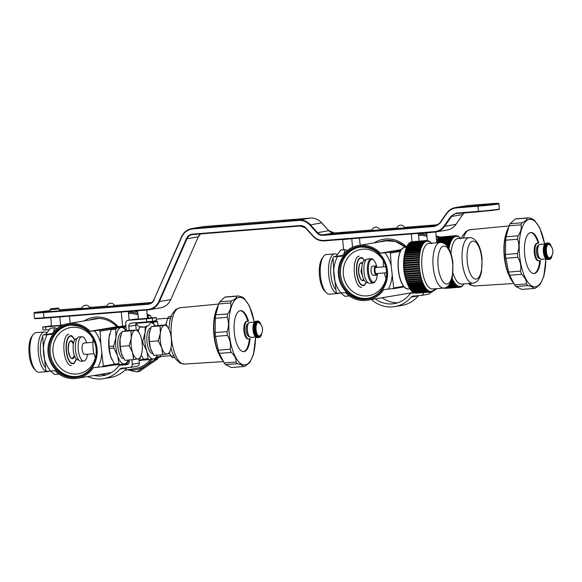 <?xml version="1.0" encoding="UTF-8"?>
<svg xmlns="http://www.w3.org/2000/svg" width="582" height="582" viewBox="0 0 582 582"><rect width="100%" height="100%" fill="white"/><g stroke="black" fill="none" stroke-linecap="round" stroke-linejoin="round"><path stroke-width="0.87" d="M359.501 247.19A25.892 23.869 -99.5 0 0 340.725 275.868A25.892 23.869 -99.5 0 0 366.762 298.399A25.892 23.869 -99.5 0 0 368.086 298.253M362.746 249.191A23.455 21.629 -99.5 0 0 361.022 249.402A23.455 21.629 -99.5 0 0 343.445 275.184A23.455 21.629 -99.5 0 0 367.075 295.882A23.455 21.629 -99.5 0 0 368.799 295.671A23.455 21.629 -99.5 0 0 386.375 269.881A23.455 21.629 -99.5 0 0 362.746 249.191M400.474 251.388L390.442 253.075L391.177 265.712A31.61 29.136 80.5 0 0 384.942 252.792L380.395 253.148A27.725 25.557 -99.5 0 0 360.36 245.277A27.725 25.557 -99.5 0 0 358.323 245.531A27.725 25.557 -99.5 0 0 342.063 256.204L337.524 256.567A31.61 29.136 80.5 0 0 333.755 270.288L333.02 257.651L333.624 256.837L337.524 256.567M426.992 236.328A27.725 25.557 -99.5 0 0 418.574 235.492A27.725 25.557 -99.5 0 0 418.545 235.492M334.657 280.022A31.61 29.136 80.5 0 0 340.899 292.95L337 293.226L336.25 292.52L333.755 270.288M391.177 265.712L393.679 287.945L403.675 286.264M340.899 292.95L345.439 292.586A27.725 25.557 -99.5 0 0 367.511 300.21A27.725 25.557 -99.5 0 0 383.771 289.538L388.318 289.174A31.61 29.136 80.5 0 0 392.086 275.453M404.068 286.911L388.318 289.174M384.942 252.792L400.78 250.507M380.395 253.148L401.318 249.634M333.624 256.837L342.696 255.316L333.624 256.837M390.442 253.075L389.642 252.377M393.017 288.759L393.679 287.945M326.262 292.608L324.741 291.065A18.049 6.969 -94.6 0 1 319.453 275.657A18.049 6.969 -94.6 0 1 322.137 258.386L323.396 256.618A19.875 7.675 85.4 0 0 320.435 275.635A19.875 7.675 85.4 0 0 326.262 292.608A19.875 7.675 85.4 0 0 329.608 294.179L337.88 293.517A19.875 7.675 -94.6 0 1 328.706 274.98A19.875 7.675 -94.6 0 1 334.723 253.883A19.875 7.675 -94.6 0 1 337.102 254.618M334.723 253.883L326.451 254.545A19.875 7.675 85.4 0 0 323.396 256.618M335.829 289.516A17.518 6.766 -94.6 0 1 330.86 274.726A17.518 6.766 -94.6 0 1 333.064 258.604M334.774 256.64A17.518 6.766 -94.6 0 1 336.163 256.138L336.221 256.138M361.633 287.421A15.692 6.06 -94.6 0 1 354.387 272.791A15.692 6.06 -94.6 0 1 359.138 256.145M344.071 253.599L344.85 249.78A23.229 8.97 -94.6 0 1 345.497 249.663A23.229 8.97 -94.6 0 1 345.555 249.663L347.039 250.711M344.85 249.78L340.674 250.115A23.229 8.97 -94.6 0 1 341.328 249.998A23.229 8.97 -94.6 0 1 341.379 249.991L345.446 249.671M345.068 296.303A23.229 8.97 -94.6 0 1 345.017 296.311A23.229 8.97 -94.6 0 1 344.959 296.318L349.135 295.983M340.674 250.115L336.069 256.429M333.741 270.099L333.901 274.588A20.566 7.944 -94.6 0 1 333.675 269.219M334.628 279.687A20.566 7.944 -94.6 0 1 333.901 274.588L334.563 279.011M340.71 292.964L344.959 296.318M339.262 293.066A19.875 7.675 -94.6 0 1 337.88 293.517M383.414 266.891A15.692 6.06 -94.6 0 1 383.465 260.962M386.07 278.232A15.692 6.06 -94.6 0 1 384.295 272.936M404.119 256.844A20.945 8.09 85.4 0 0 403.784 269.037A20.945 8.09 85.4 0 0 405.559 278.429M405.574 278.48A20.945 8.09 85.4 0 0 406.134 280.182M406.236 280.473A20.945 8.09 85.4 0 0 406.753 281.783M407 282.35A20.945 8.09 85.4 0 0 407.189 282.757M404.665 254.618A25.135 9.705 -94.6 0 1 404.861 253.541A20.945 8.09 85.4 0 0 404.57 254.625M404.461 255.112A20.945 8.09 85.4 0 0 404.155 256.626M361.378 270.23A1.52 0.589 85.4 0 0 361.226 272.572A1.52 0.589 85.4 0 0 361.611 273.162M376.627 266.367A11.422 4.416 85.4 0 0 373.87 260.3A11.422 4.416 85.4 0 0 368.486 271.525A11.422 4.416 85.4 0 0 375.514 280.982A11.422 4.416 85.4 0 0 377.282 274.566M375.514 280.982L374.99 281.724A12.186 4.707 -94.6 0 1 373.12 282.99A12.186 4.707 -94.6 0 1 367.489 271.627A12.186 4.707 -94.6 0 1 371.185 258.699A12.186 4.707 -94.6 0 1 373.237 259.659L373.87 260.3M377.318 273.489A3.579 1.382 -94.6 0 1 376.03 273.795A3.579 1.382 -94.6 0 1 374.983 270.739A3.579 1.382 -94.6 0 1 375.514 267.32A3.579 1.382 -94.6 0 1 376.83 267.414M375.95 267.487A3.121 1.208 85.4 0 0 375.681 267.429A3.121 1.208 85.4 0 0 375.361 267.582M371.105 271.081A4.569 1.768 85.4 0 0 373.215 275.344L376.438 275.09A4.569 1.768 -94.6 0 1 374.328 270.826A4.569 1.768 -94.6 0 1 375.71 265.981L372.487 266.236A4.569 1.768 85.4 0 0 371.105 271.081M371.185 258.699L367.678 258.975A12.186 4.707 85.4 0 0 363.99 271.91A12.186 4.707 85.4 0 0 369.614 283.274L373.12 282.99M375.841 273.562A3.121 1.208 85.4 0 0 376.176 273.656A3.121 1.208 85.4 0 0 376.438 273.562M361.837 267.531A5.333 2.059 85.4 0 0 361.495 268.92A5.333 2.059 85.4 0 0 362.491 275.752M367.926 282.641L367.177 282.707A11.422 4.416 -94.6 0 1 362.877 277.207A11.422 4.416 -94.6 0 1 362.033 265.712A11.422 4.416 -94.6 0 1 365.358 259.928L366.107 259.87M472.817 283.172C475.734 282.925 478.077 280.982 479.844 277.338L481.481 272.223L482.071 258.823C481.416 251.941 479.714 246.382 476.971 242.156C474.759 238.969 472.169 237.463 469.194 237.623A22.851 8.825 -94.6 0 0 462.275 261.864A22.851 8.825 -94.6 0 0 472.817 283.172L461.613 284.067A22.851 8.825 -94.6 0 1 452.992 272.965M452.127 278.189A25.135 9.705 85.4 0 0 452.221 278.407L451.654 279.302L452.498 279.047A25.135 9.705 85.4 0 0 452.927 279.949L452.396 280.859L453.225 280.531A25.135 9.705 85.4 0 0 453.676 281.353L453.167 282.27L453.982 281.877A25.135 9.705 85.4 0 0 454.455 282.597L453.982 283.521L454.782 283.056A25.135 9.705 85.4 0 0 455.262 283.689L454.818 284.613L455.597 284.081A25.135 9.705 85.4 0 0 456.099 284.605L455.684 285.522L456.441 284.925A25.135 9.705 85.4 0 0 456.95 285.347L456.564 286.242L457.292 285.595A25.135 9.705 85.4 0 0 457.808 285.908L457.445 286.781L458.15 286.075A25.135 9.705 85.4 0 0 458.667 286.279L458.332 287.13L459.016 286.373A25.135 9.705 85.4 0 0 459.525 286.46L459.22 287.275L459.867 286.482A25.135 9.705 85.4 0 0 460.217 286.468A25.135 9.705 85.4 0 0 460.377 286.453L460.093 287.232L460.711 286.395A25.135 9.705 85.4 0 0 461.206 286.257L460.944 286.984L461.541 286.126A25.135 9.705 85.4 0 0 462.021 285.871L461.773 286.548L462.334 285.66A25.135 9.705 85.4 0 0 462.799 285.296L463.105 285.013A25.135 9.705 85.4 0 0 463.541 284.54L463.832 284.191A25.135 9.705 85.4 0 0 464.072 283.87M460.093 287.232L445.376 288.381M459.22 287.275L444.452 288.236M458.332 287.13L443.579 288.075M436.609 241.006A25.135 9.705 -94.6 0 1 436.696 240.853L436.646 239.973L451.348 238.802L451.93 239.646A25.135 9.705 85.4 0 0 451.537 240.322L450.679 239.973L451.29 240.81A25.135 9.705 85.4 0 0 450.934 241.581L450.068 241.304L450.701 242.134A25.135 9.705 85.4 0 0 450.381 242.992L449.508 242.781L450.17 243.596A25.135 9.705 85.4 0 0 449.886 244.542L449.013 244.411L449.704 245.204A25.135 9.705 85.4 0 0 449.457 246.222L448.584 246.164L449.297 246.935A25.135 9.705 85.4 0 0 449.093 248.019L448.22 248.041M437.337 239.922A25.135 9.705 -94.6 0 1 437.38 239.857L437.358 238.984L452.069 237.812L452.614 238.642A25.135 9.705 85.4 0 0 452.199 239.217L451.348 238.802M438.115 238.918L438.122 238.169L452.825 236.998L453.349 237.82A25.135 9.705 85.4 0 0 452.905 238.293L452.069 237.812M438.893 238.103L438.923 237.536L453.625 236.365L454.113 237.172A25.135 9.705 85.4 0 0 453.647 237.536L452.825 236.998M439.716 237.471L439.752 237.1L454.455 235.928L454.913 236.707A25.135 9.705 85.4 0 0 454.433 236.961L453.625 236.365M440.581 237.034L455.306 235.688L455.735 236.438A25.135 9.705 85.4 0 0 455.24 236.576L454.455 235.928M462.152 285.951L462.566 285.922M461.213 286.591L461.773 286.548M460.231 287.042L460.944 286.984M458.892 286.511L459.525 286.46M457.889 286.337L458.667 286.279M445.274 287.755L457.445 286.781M456.855 285.98L457.808 285.908M446.838 287.021L456.564 286.242M455.786 285.442L456.95 285.347M448.002 286.133L455.684 285.522M448.918 285.18L456.099 284.605M449.006 285.071L454.818 284.613M449.69 284.132L455.262 283.689M449.871 283.849L453.982 283.521M450.403 282.925L454.455 282.597M450.628 282.474L453.167 282.27M451.035 281.564L453.676 281.353M451.276 280.946L452.396 280.859M451.588 280.058L452.927 279.949M447.864 247.044L449.297 246.935M447.565 246.244L448.584 246.164M446.605 245.451L449.704 245.204M445.819 244.666L449.013 244.411M445.012 244.011L450.17 243.596M443.746 243.247L449.508 242.781M442.56 242.781L450.701 242.134M436.733 242.359L450.068 241.304M436.696 241.974L451.29 240.81M436.616 241.094L450.679 239.973M436.696 240.853L451.93 239.646M437.38 239.857L452.614 238.642M452.236 237.907L453.349 237.82M453.203 237.245L454.113 237.172M454.171 236.765L454.913 236.707M455.131 236.481L455.735 236.438M455.335 235.71L456.179 235.637L456.579 236.35A25.135 9.705 85.4 0 0 456.23 236.365A25.135 9.705 85.4 0 0 456.07 236.379L455.306 235.688M456.39 235.841L457.066 235.79L457.437 236.459A25.135 9.705 85.4 0 0 456.921 236.372L456.179 235.637M457.423 236.176L458.296 236.75A25.135 9.705 85.4 0 0 457.779 236.554L457.066 235.79M458.449 236.699L459.154 237.238A25.135 9.705 85.4 0 0 458.645 236.925L457.954 236.132M459.445 237.42L460.013 237.907A25.135 9.705 85.4 0 0 459.504 237.485L458.834 236.67M460.849 238.751L460.442 238.314A25.135 9.705 85.4 0 0 460.347 238.227L459.715 237.398M450.948 253.599A22.851 8.825 -94.6 0 1 457.983 238.511L469.194 237.623M432.506 288.963A22.851 8.825 -94.6 0 1 422.015 268.207A22.851 8.825 -94.6 0 1 428.883 243.407L440.087 242.512A22.851 8.825 -94.6 0 0 433.219 267.313A22.851 8.825 -94.6 0 0 443.717 288.068L432.506 288.963M421.39 281.201L406.687 282.372L406.774 281.572A25.135 9.705 -94.6 0 1 406.432 280.473L406.207 279.709A25.135 9.705 -94.6 0 1 405.894 278.552L405.69 277.752A25.135 9.705 -94.6 0 1 405.414 276.545L405.247 275.723A25.135 9.705 -94.6 0 1 405.007 274.478L404.861 273.627A25.135 9.705 -94.6 0 1 404.665 272.347L404.541 271.481A25.135 9.705 -94.6 0 1 404.388 270.186L404.053 269.815L418.756 268.644L419.622 268.979A25.135 9.705 85.4 0 0 419.775 270.266L419.025 270.877L419.891 271.139A25.135 9.705 85.4 0 0 420.088 272.412L419.367 273.074L420.24 273.264A25.135 9.705 85.4 0 0 420.473 274.508L419.775 275.228L420.648 275.337A25.135 9.705 85.4 0 0 420.924 276.537L420.255 277.308L421.121 277.338A25.135 9.705 85.4 0 0 421.441 278.494L420.793 279.302L421.659 279.258A25.135 9.705 85.4 0 0 422.008 280.357L421.39 281.201L422.256 281.077A25.135 9.705 85.4 0 0 422.634 282.117L422.045 282.983L422.903 282.787A25.135 9.705 85.4 0 0 423.31 283.747L422.75 284.642L423.594 284.372A25.135 9.705 85.4 0 0 424.023 285.253L423.5 286.162L424.329 285.82A25.135 9.705 85.4 0 0 424.787 286.613L424.293 287.53L425.1 287.115A25.135 9.705 85.4 0 0 425.573 287.814L425.107 288.737L425.9 288.257A25.135 9.705 85.4 0 0 426.395 288.854L425.959 289.778L426.73 289.225A25.135 9.705 85.4 0 0 427.232 289.727L426.824 290.636L427.574 290.025A25.135 9.705 85.4 0 0 428.083 290.418L427.705 291.306L428.432 290.644A25.135 9.705 85.4 0 0 428.941 290.92L428.592 291.793L429.29 291.073A25.135 9.705 85.4 0 0 429.807 291.24L429.48 292.084L430.149 291.32A25.135 9.705 85.4 0 0 430.658 291.371L430.36 292.179L431 291.371A25.135 9.705 85.4 0 0 431.117 291.364A25.135 9.705 85.4 0 0 431.509 291.313L431.226 292.077L431.844 291.233A25.135 9.705 85.4 0 0 432.331 291.058L432.077 291.778L432.659 290.905A25.135 9.705 85.4 0 0 433.132 290.622L432.892 291.284L433.452 290.389A25.135 9.705 85.4 0 0 433.903 289.996L434.208 289.69A25.135 9.705 85.4 0 0 434.645 289.189L434.929 288.817A25.135 9.705 85.4 0 0 434.965 288.767M430.36 292.179L415.606 293.19M429.48 292.084L414.682 292.899M428.592 291.793L413.882 292.964L413.773 292.419L367.511 300.21M427.705 291.306L412.994 292.477L412.871 291.742M426.824 290.636L412.114 291.808L411.998 290.935A25.135 9.705 -94.6 0 1 411.947 290.891M425.959 289.778L411.248 290.949L411.161 290.069A25.135 9.705 -94.6 0 1 410.987 289.865M425.107 288.737L410.405 289.909L410.346 289.028A25.135 9.705 -94.6 0 1 410.092 288.665M424.293 287.53L409.583 288.701L409.553 287.821A25.135 9.705 -94.6 0 1 409.248 287.297M423.5 286.162L408.797 287.333L408.797 286.468A25.135 9.705 -94.6 0 1 408.455 285.784M422.75 284.642L408.047 285.813L408.077 284.962A25.135 9.705 -94.6 0 1 407.72 284.125M422.045 282.983L407.342 284.154L407.4 283.325A25.135 9.705 -94.6 0 1 407.044 282.343M404.053 269.815L404.301 269.313A25.135 9.705 -94.6 0 1 404.184 268.004L404.126 267.123A25.135 9.705 -94.6 0 1 404.061 265.821L404.032 264.941A25.135 9.705 -94.6 0 1 404.01 263.646L404.01 262.78A25.135 9.705 -94.6 0 1 404.032 261.5L404.061 260.649A25.135 9.705 -94.6 0 1 404.126 259.405L404.192 258.575A25.135 9.705 -94.6 0 1 404.301 257.368L404.388 256.567A25.135 9.705 -94.6 0 1 404.548 255.411L404.323 254.647L419.025 253.476L419.775 254.196A25.135 9.705 85.4 0 0 419.622 255.36L418.764 255.476L419.535 256.153A25.135 9.705 85.4 0 0 419.418 257.36L418.567 257.557L419.36 258.19A25.135 9.705 85.4 0 0 419.295 259.441L418.451 259.71L419.258 260.292A25.135 9.705 85.4 0 0 419.236 261.565L418.414 261.907L419.236 262.431A25.135 9.705 85.4 0 0 419.258 263.726L418.451 264.141L419.295 264.606A25.135 9.705 85.4 0 0 419.36 265.909L418.567 266.396L419.418 266.796A25.135 9.705 85.4 0 0 419.527 268.098L418.756 268.644M420.095 252.333L404.861 253.541L404.665 252.748L419.367 251.577L420.095 252.333A25.135 9.705 85.4 0 0 419.898 253.432L419.025 253.476M405.028 252.719A25.135 9.705 -94.6 0 1 405.247 251.78L405.072 250.958L419.775 249.787L420.473 250.573A25.135 9.705 85.4 0 0 420.24 251.606L419.367 251.577M405.472 250.922A25.135 9.705 -94.6 0 1 405.698 250.144L405.552 249.292L420.255 248.121L420.924 248.929A25.135 9.705 85.4 0 0 420.648 249.896L419.775 249.787M405.981 249.256A25.135 9.705 -94.6 0 1 406.207 248.638L406.091 247.765L420.793 246.593L421.441 247.423A25.135 9.705 85.4 0 0 421.128 248.303L420.255 248.121M406.578 247.728A25.135 9.705 -94.6 0 1 406.782 247.27L406.687 246.39L421.397 245.218L422.008 246.055A25.135 9.705 85.4 0 0 421.666 246.855L420.793 246.593M407.247 246.346A25.135 9.705 -94.6 0 1 407.407 246.062L407.342 245.182L422.052 244.004L422.634 244.847A25.135 9.705 85.4 0 0 422.256 245.553L421.397 245.218M407.997 245.124A25.135 9.705 -94.6 0 1 408.077 245.015L408.047 244.134L422.758 242.963L423.31 243.8A25.135 9.705 85.4 0 0 422.903 244.404L422.052 244.004M408.797 244.076L408.797 243.269L423.507 242.097L424.031 242.927A25.135 9.705 85.4 0 0 423.594 243.429L422.758 242.963M409.568 243.211L409.59 242.585L424.293 241.414L424.787 242.228A25.135 9.705 85.4 0 0 424.329 242.621L423.507 242.097M410.375 242.527L410.405 242.097L425.115 240.926L425.58 241.712A25.135 9.705 85.4 0 0 425.1 241.996L424.293 241.414M411.227 242.032L425.959 240.628L426.395 241.385A25.135 9.705 85.4 0 0 425.908 241.559L425.115 240.926M412.114 241.726L426.824 240.526L427.232 241.246A25.135 9.705 85.4 0 0 427.123 241.254A25.135 9.705 85.4 0 0 426.73 241.304L425.959 240.628M433.299 290.636L433.685 290.6M432.375 291.327L432.892 291.284M431.408 291.829L432.077 291.778M430.389 292.142L431.226 292.077M430.062 291.422L430.658 291.371M429.072 291.298L429.807 291.24M428.046 290.993L428.941 290.92M426.984 290.505L428.083 290.418M411.998 290.935L427.232 289.727M411.161 290.069L426.395 288.854M410.346 289.028L425.573 287.814M409.553 287.821L424.787 286.613M408.797 286.468L424.023 285.253M408.077 284.962L423.31 283.747M407.4 283.325L422.634 282.117M406.774 281.572L422.008 280.357M406.432 280.473L421.659 279.258M406.091 280.473L420.793 279.302M406.207 279.709L421.441 278.494M405.894 278.552L421.121 277.338M405.545 278.48L420.255 277.308M405.69 277.752L420.924 276.537M405.414 276.545L420.648 275.337M405.072 276.399L419.775 275.228M405.247 275.723L420.473 274.508M405.007 274.478L420.24 273.264M404.657 274.246L419.367 273.074M404.861 273.627L420.088 272.412M404.665 272.347L419.891 271.139M404.323 272.049L419.025 270.877M404.541 271.481L419.775 270.266M404.388 270.186L419.622 268.979M404.301 269.313L419.527 268.098M404.184 268.004L419.418 266.796M403.864 267.567L418.567 266.396M404.126 267.123L419.36 265.909M404.061 265.821L419.295 264.606M403.748 265.312L418.451 264.141M404.032 264.941L419.258 263.726M404.01 263.646L419.236 262.431M403.704 263.079L418.414 261.907M404.01 262.78L419.236 261.565M404.032 261.5L419.258 260.292M403.748 260.882L418.451 259.71M404.061 260.649L419.295 259.441M404.126 259.405L419.36 258.19M403.864 258.728L418.567 257.557M404.192 258.575L419.418 257.36M404.301 257.368L419.535 256.153M404.053 256.647L418.764 255.476M404.388 256.567L419.622 255.36M404.548 255.411L419.775 254.196M405.247 251.78L420.473 250.573M405.698 250.144L420.924 248.929M406.207 248.638L421.441 247.423M406.782 247.27L422.008 246.055M407.407 246.062L422.634 244.847M408.077 245.015L423.31 243.8M422.852 243.021L424.031 242.927M423.827 242.301L424.787 242.228M424.795 241.777L425.58 241.712M425.755 241.435L426.395 241.385M426.984 240.679L427.712 240.621L428.09 241.297A25.135 9.705 85.4 0 0 427.574 241.246L426.824 240.526M428.032 240.955L428.949 241.545A25.135 9.705 85.4 0 0 428.432 241.377L427.712 240.621M429.058 241.428L429.807 241.974A25.135 9.705 85.4 0 0 429.298 241.697L428.592 240.912M430.062 242.09L430.665 242.592A25.135 9.705 85.4 0 0 430.156 242.199L429.48 241.392M431.335 243.211A25.135 9.705 85.4 0 0 431.007 242.89L430.36 242.068M431.058 242.941L431.509 243.392M431.844 243.763L431.233 242.927M69.149 325.302A25.892 23.869 -99.5 0 0 50.372 353.98A25.892 23.869 -99.5 0 0 76.409 376.503A25.892 23.869 -99.5 0 0 77.733 376.358M72.394 327.295A23.455 21.629 -99.5 0 0 70.669 327.506A23.455 21.629 -99.5 0 0 53.093 353.296A23.455 21.629 -99.5 0 0 76.722 373.986A23.455 21.629 -99.5 0 0 78.446 373.775A23.455 21.629 -99.5 0 0 96.023 347.985A23.455 21.629 -99.5 0 0 72.394 327.295M111.366 329.288L100.089 331.18L100.824 343.817A31.61 29.136 80.5 0 0 94.59 330.896L90.043 331.253A27.725 25.557 -99.5 0 0 70.007 323.381A27.725 25.557 -99.5 0 0 67.97 323.636A27.725 25.557 -99.5 0 0 51.711 334.308L47.171 334.672A31.61 29.136 80.5 0 0 43.403 348.392L42.668 335.756L43.272 334.948L47.171 334.672M44.305 358.126A31.61 29.136 80.5 0 0 50.547 371.054L46.647 371.331L45.905 370.625L43.403 348.392M100.824 343.817L103.327 366.049L114.472 364.179M137.985 314.855A27.725 25.557 -99.5 0 0 128.506 313.574M124.744 370.312L135.373 368.53A27.725 25.557 -99.5 0 0 150.462 359.458M50.547 371.054L55.086 370.69A27.725 25.557 -99.5 0 0 77.166 378.315A27.725 25.557 -99.5 0 0 93.418 367.642L97.965 367.278A31.61 29.136 80.5 0 0 101.734 353.558M102.788 366.849L114.996 364.798L97.965 367.278M156.696 357.079L160.676 356.41L160.61 354.889M157.998 325.52L157.446 321.54L152.848 322.312M94.59 330.896L125.952 326M150.869 321.817L156.704 320.835L154.019 321.024M90.043 331.253L117.499 326.64M43.272 334.948L52.344 333.421L43.272 334.948M100.089 331.18L99.289 330.481M102.665 366.871L103.327 366.049M156.704 320.835L157.446 321.54M160.676 356.41L160.079 357.217L156.354 357.843L160.079 357.217M35.909 370.712L34.389 369.17A18.049 6.969 -94.6 0 1 29.1 353.761A18.049 6.969 -94.6 0 1 31.784 336.491L33.043 334.73A19.875 7.675 85.4 0 0 30.082 353.74A19.875 7.675 85.4 0 0 35.909 370.712A19.875 7.675 85.4 0 0 39.256 372.284L47.528 371.622A19.875 7.675 -94.6 0 1 38.354 353.085A19.875 7.675 -94.6 0 1 44.37 331.995A19.875 7.675 -94.6 0 1 46.749 332.722M44.37 331.995L36.099 332.649A19.875 7.675 85.4 0 0 33.043 334.73M45.476 367.62A17.518 6.766 -94.6 0 1 40.507 352.83A17.518 6.766 -94.6 0 1 42.712 336.709M44.421 334.752A17.518 6.766 -94.6 0 1 45.811 334.243L45.869 334.243M71.28 365.532A15.692 6.06 -94.6 0 1 64.035 350.895A15.692 6.06 -94.6 0 1 68.785 334.25M53.719 331.704L54.497 327.884A23.229 8.97 -94.6 0 1 55.145 327.768A23.229 8.97 -94.6 0 1 55.203 327.768L56.687 328.815M54.497 327.884L50.321 328.219A23.229 8.97 -94.6 0 1 50.976 328.103A23.229 8.97 -94.6 0 1 51.027 328.103L55.094 327.775M54.715 374.408A23.229 8.97 -94.6 0 1 54.664 374.415A23.229 8.97 -94.6 0 1 54.606 374.422L58.782 374.088M50.321 328.219L45.716 334.534M43.388 348.203L43.548 352.692A20.566 7.944 -94.6 0 1 43.323 347.323M44.276 357.792A20.566 7.944 -94.6 0 1 43.548 352.692L44.21 357.115M50.358 371.069L54.606 374.422M48.91 371.171A19.875 7.675 -94.6 0 1 47.528 371.622M92.967 342.332A15.692 6.06 -94.6 0 1 93.113 339.073M152.84 353.703A12.95 4.998 -94.6 0 1 146.991 341.619A12.95 4.998 -94.6 0 1 150.745 327.906M138.349 331.303A18.282 7.064 -94.6 0 1 138.836 329.208A18.282 7.064 -94.6 0 1 138.894 328.997M138.356 331.318L139.585 326.735M142.175 343.249L142.968 343.184L146.737 350.902L148.075 358.818A20.566 7.944 -94.6 0 0 148.817 359.683L144.241 360.047A20.566 7.944 -94.6 0 1 143.499 359.181L141.237 355.173M150.753 322.239L152.637 322.093A20.566 7.944 -94.6 0 1 153.379 322.959L155.096 325.898M142.968 343.184A20.566 7.944 -94.6 0 1 142.786 341.234L141.928 341.299M148.075 358.818L143.499 359.181M157.38 355.151L156.573 357.392A20.566 7.944 -94.6 0 1 156.012 358.476L153.626 358.985A18.282 7.064 -94.6 0 1 146.737 350.902A18.282 7.064 -94.6 0 1 145.049 332.715A18.282 7.064 -94.6 0 1 146.548 326.582M157.271 355.158A18.282 7.064 -94.6 0 1 153.626 358.985L148.817 359.683M150.622 322.559A18.282 7.064 -94.6 0 1 155.023 325.905M152.637 322.093L150.251 322.595M145.18 326.997L145.049 332.715L142.786 341.234M171.326 338.76A14.47 5.587 85.4 0 0 169.915 331.682A14.47 5.587 85.4 0 0 169.042 329.434A14.47 5.587 85.4 0 0 164.459 325.287L160.079 325.92L160.334 333.29L158.217 340.856L161.672 347.694L162.749 354.722L169.136 353.645L170.628 349.295A14.47 5.587 85.4 0 0 171.254 346.086A14.47 5.587 85.4 0 0 171.326 338.76M162.749 354.722L153.924 355.427L150.469 348.589L149.392 341.561L149.13 334.184A14.47 5.587 85.4 0 0 149.057 341.51A14.47 5.587 85.4 0 0 150.469 348.589A14.47 5.587 85.4 0 0 151.342 350.83A14.47 5.587 85.4 0 0 151.393 350.939M149.807 330.802A14.47 5.587 85.4 0 0 149.756 330.969A14.47 5.587 85.4 0 0 149.13 334.184L151.247 326.618L157.635 325.549L166.459 324.843L164.459 325.287A14.47 5.587 85.4 0 0 160.334 333.29A14.47 5.587 85.4 0 0 161.672 347.694A14.47 5.587 85.4 0 0 167.129 354.089A14.47 5.587 85.4 0 0 170.628 349.295M149.392 341.561L158.217 340.856M151.247 326.618L160.079 325.92M169.006 329.347L166.459 324.843M95.397 357.675A13.706 5.296 -94.6 0 1 93.084 348.516A13.706 5.296 -94.6 0 1 93.462 339.721M123.733 358.599A12.95 4.998 -94.6 0 1 117.884 346.516A12.95 4.998 -94.6 0 1 121.638 332.795M111.78 359.32A18.282 7.064 -94.6 0 1 111.722 359.189A18.282 7.064 -94.6 0 1 110.624 356.351L109.285 348.443L113.861 348.072L117.629 355.798L118.968 363.714A20.566 7.944 -94.6 0 0 119.71 364.579L115.134 364.943A20.566 7.944 -94.6 0 1 114.392 364.077L110.624 356.351A18.282 7.064 -94.6 0 1 108.849 347.418A18.282 7.064 -94.6 0 1 108.936 338.164A18.282 7.064 -94.6 0 1 109.729 334.104A18.282 7.064 -94.6 0 1 109.787 333.893M109.285 348.443A20.566 7.944 -94.6 0 1 109.183 347.469A20.566 7.944 -94.6 0 1 109.103 346.486L108.936 338.164L111.198 329.645A20.566 7.944 -94.6 0 1 111.759 328.561L123.537 326.982A20.566 7.944 -94.6 0 1 124.272 327.848L125.988 330.787M111.198 329.645L115.774 329.281A20.566 7.944 -94.6 0 1 116.335 328.19L111.759 328.561M113.861 348.072A20.566 7.944 -94.6 0 1 113.679 346.123L109.103 346.486M118.968 363.714L114.392 364.077M128.273 360.04L127.465 362.28A20.566 7.944 -94.6 0 1 126.912 363.364L124.519 363.874A18.282 7.064 -94.6 0 1 117.629 355.798A18.282 7.064 -94.6 0 1 115.942 337.604A18.282 7.064 -94.6 0 1 121.151 327.491A18.282 7.064 -94.6 0 1 125.916 330.794M128.164 360.047A18.282 7.064 -94.6 0 1 124.519 363.874L119.71 364.579M123.537 326.982L116.335 328.19M115.774 329.281L115.942 337.604L113.679 346.123M93.978 353.711L84.761 354.445A5.711 2.204 -94.6 0 1 83.67 353.856A5.711 2.204 -94.6 0 1 82.062 347.541A5.711 2.204 -94.6 0 1 83.852 343.06L93.069 342.325M87.504 354.227A12.186 4.707 -94.6 0 1 83.873 361.015A12.186 4.707 -94.6 0 1 81.553 359.756A12.186 4.707 -94.6 0 1 78.119 346.283A12.186 4.707 -94.6 0 1 81.938 336.716A12.186 4.707 -94.6 0 1 84.259 337.967A12.186 4.707 -94.6 0 1 86.594 342.842M83.873 361.015L81.073 361.233A12.186 4.707 -94.6 0 1 78.752 359.982A12.186 4.707 -94.6 0 1 75.318 346.501A12.186 4.707 -94.6 0 1 79.137 336.942L81.938 336.716M142.219 343.649A14.47 5.587 85.4 0 0 140.808 336.571A14.47 5.587 85.4 0 0 139.942 334.33A14.47 5.587 85.4 0 0 135.351 330.176L130.972 330.809L131.234 338.186L129.117 345.744L132.565 352.583L133.642 359.611L140.029 358.541L141.521 354.191A14.47 5.587 85.4 0 0 142.146 350.975A14.47 5.587 85.4 0 0 142.219 343.649M133.642 359.611L124.817 360.316L121.362 353.478L120.285 346.45L120.023 339.073A14.47 5.587 85.4 0 0 119.95 346.399A14.47 5.587 85.4 0 0 121.362 353.478A14.47 5.587 85.4 0 0 122.235 355.726A14.47 5.587 85.4 0 0 122.285 355.835M120.7 335.698A14.47 5.587 85.4 0 0 120.649 335.865A14.47 5.587 85.4 0 0 120.023 339.073L122.14 331.514L128.527 330.438L135.351 330.176A14.47 5.587 85.4 0 0 131.234 338.186A14.47 5.587 85.4 0 0 132.565 352.583A14.47 5.587 85.4 0 0 138.021 358.985A14.47 5.587 85.4 0 0 141.521 354.191M120.285 346.45L129.117 345.744M122.14 331.514L130.972 330.809M139.898 334.235L137.359 329.739M78.679 359.894L78.148 359.938A10.665 4.118 -94.6 0 1 77.588 359.887A10.665 4.118 -94.6 0 1 73.15 348.916A10.665 4.118 -94.6 0 1 76.46 338.68L76.984 338.637M129.175 330.387L128.804 326.357A3.048 2.808 80.5 0 1 131.321 323.105L146.729 321.875L146.446 318.841L152.397 318.216L152.68 321.249L156.172 320.66L156.238 317.539L147.464 318.143M152.397 318.216L155.889 317.627M147.479 318.289L138.37 319.067M138.356 318.871L128.244 320.296A3.048 2.808 -99.5 0 0 125.719 323.548L126.389 330.729M146.446 318.841L128.244 320.296M129.102 359.974L129.24 361.458A3.048 2.808 80.5 0 1 126.716 364.71L120.409 365.212A3.048 2.808 -99.5 0 0 118.51 366.26A28.212 26.008 80.5 0 1 103.021 375.666A28.212 26.008 80.5 0 1 94.044 375.477M128.353 363.961L120.409 365.212M106.47 374.815A28.212 26.008 80.5 0 1 101.028 374.299M60.644 325.2L62.965 325.062M62.47 325.265L51.536 325.985M63.547 324.829L60.63 325.062M51.522 325.789L42.799 327.004L45.607 326.873L45.891 329.907L49.041 329.659M61.757 325.593L45.607 326.873M45.891 329.907L43.083 330.038L42.799 327.004M87.729 376.539A31.261 28.816 -99.5 0 0 103.523 378.671A31.261 28.816 -99.5 0 0 119.994 369.112A3.048 2.808 80.5 0 1 121.82 368.151L129.801 367.511A3.048 2.808 -99.5 0 0 132.318 364.259L131.903 359.749M103.523 378.671L110.515 377.492A31.261 28.816 -99.5 0 0 126.978 367.933L119.994 369.112M132.318 364.259L139.302 363.088L138.909 358.825M136.217 329.827L135.788 325.185L128.804 326.357M156.238 317.539L156.172 320.66M152.68 321.249L146.729 321.875M120.183 365.241L127.167 364.07A3.048 2.808 80.5 0 1 127.393 364.041M128.018 320.326L135.002 319.147A3.048 2.808 80.5 0 1 135.228 319.118M135.977 323.759A3.048 2.808 -99.5 0 0 135.788 325.185L136.945 324.989M139.302 363.088A3.048 2.808 80.5 0 1 137.01 366.311L130.026 367.489M129.109 320.136L128.309 311.465M84.084 320.929A29.704 27.383 80.5 0 1 118.095 326.597L122.584 326.24L121.267 312.025M122.584 326.24L125.916 325.68M69.447 316.157L70.102 323.279M118.095 326.597L116.866 326.64A28.183 25.979 -99.5 0 0 94.284 318.747A28.183 25.979 -99.5 0 0 89.766 319.969M446.78 245.64L447.493 245.495L446.641 245.488M414.69 292.928L411.663 293.168A3.048 2.808 -99.5 0 0 409.764 294.208A28.212 26.008 80.5 0 1 394.276 303.615A28.212 26.008 80.5 0 1 375.281 298.901M397.724 302.771A28.212 26.008 80.5 0 1 382.265 297.729M336.854 254.458L337.247 254.392M371.112 299.606A3.048 2.808 80.5 0 1 372.182 300.174A31.261 28.816 -99.5 0 0 394.778 306.619A31.261 28.816 -99.5 0 0 411.248 297.06A3.048 2.808 80.5 0 1 413.075 296.1L421.055 295.467A3.048 2.808 -99.5 0 0 423.58 292.717M394.778 306.619L401.769 305.448A31.261 28.816 -99.5 0 0 418.232 295.889L411.248 297.06M430.476 292.135A3.048 2.808 80.5 0 1 428.265 294.266L421.281 295.438M419.069 241.144L418.349 233.382M412.034 241.734L411.307 233.942M359.487 238.074L360.149 245.218M143.696 303.36L137.745 304L143.696 303.36M142.634 326.975L140.626 326.633L143.907 327.179L147.486 325.956L144.765 327.011M142.655 327.266L142.474 327.273C140.277 326.422 140.699 328.917 135.708 323.308L146.766 322.493L150.876 321.904L150.833 321.49M50.86 308.802L58.287 308.074L50.86 308.802M58.287 308.074L59.117 308.766L55.232 309.268L50.205 309.631L50.707 308.773M351.637 238.7L342.645 239.624L343.591 249.816M435.642 231.978L426.679 232.931L427.392 240.642M148.097 309.886L44.021 318.179L36.084 318.31M34.462 318.179L33.982 313.029L34.338 312.505L50.11 310.613L34.796 312.381L43.461 312.112L44.014 318.179C34.447 318.841 34.294 318.834 34.462 318.179A15.234 0.473 -5.3 0 0 43.803 317.75L147.893 309.464C152.928 308.875 156.594 306.176 158.901 301.352L186.429 238.569C187.688 235.936 189.688 234.459 192.438 234.139L299.992 225.569C302.313 225.438 304.321 226.267 306.008 228.057L313.08 235.892C316.172 239.166 319.838 240.686 324.094 240.446L434.514 231.651C438.486 231.258 441.687 229.388 444.124 226.042L451.021 216.191L456.266 213.121L478.382 211.361A15.234 0.473 -5.3 0 0 498.207 209.265A15.234 0.473 -5.3 0 0 499.371 208.974L498.89 203.824A15.234 0.473 174.7 0 1 497.734 204.115A15.234 0.473 174.7 0 1 477.902 206.203L478.033 205.722L497.283 203.336L467.833 205.533L489.331 203.824M89.373 307.958L81.8 308.547M114.734 305.848L106.724 306.59M211.943 226.638L225.765 225.234L211.943 226.638M281.972 221.058L295.794 219.654L281.972 221.058M403.646 227.948L396.793 228.442M427.108 226.078L434.398 225.445L427.108 226.078M340.266 232.996L347.563 232.363L340.266 232.996M378.431 229.955L371.869 230.414M474.206 205.744L488.029 204.34L474.206 205.744M456.266 213.121L456.477 213.55L478.586 211.79L477.902 206.203L456.412 207.92C452.447 208.312 449.239 210.182 446.801 213.529L439.905 223.379L434.659 226.449L322.959 235.346C320.631 235.477 318.623 234.648 316.935 232.858L309.864 225.023C306.779 221.749 303.106 220.229 298.85 220.469L192.758 228.915C187.724 229.504 184.058 232.211 181.751 237.027L153.983 299.599C152.913 301.876 151.218 303.237 148.905 303.688A7.617 7.02 80.5 0 1 148.345 303.76L149.45 303.571M418.436 234.284A28.94 26.677 80.5 0 1 426.453 234.939L419.986 233.251M439.745 237.129L437.577 237.492A31.224 28.787 80.5 0 1 437.948 237.769L438.915 237.609M437.577 237.492L436.253 237.209M426.875 235.048L426.453 234.939A28.94 26.677 80.5 0 1 426.875 235.048M438.144 238.162L437.948 237.769M436.136 235.972L440.057 237.07A31.224 28.787 80.5 0 1 440.065 237.078M423.965 232.938L426.737 233.578M437.024 288.599L429.974 293.204M513.542 282.881A31.413 12.135 -94.6 0 1 509.541 276.566A31.413 12.135 -94.6 0 1 506.107 233.447A31.413 12.135 -94.6 0 1 508.726 227.089M506.107 233.447L505.62 235.193A28.94 11.182 85.4 0 0 508.784 274.915L509.541 276.566M460.406 238.278L461.548 238.074M535.105 288.221A35.415 13.677 -94.6 0 1 533.92 288.454L522.018 289.4A35.415 13.677 -94.6 0 1 521.741 289.414L533.643 288.468C533.534 287.37 531.621 286.417 527.903 285.609L515.994 286.562A35.415 13.677 -94.6 0 1 514.553 284.867L526.463 283.921C526.63 280.568 525 277.359 521.559 274.304L509.65 275.25A35.415 13.677 -94.6 0 1 508.617 272.078L520.519 271.125C521.414 266.374 520.497 261.776 517.776 257.324L505.867 258.277A35.415 13.677 -94.6 0 1 505.518 254.465L517.42 253.519C519.275 248.601 519.326 243.843 517.565 239.231L505.656 240.177A35.415 13.677 -94.6 0 1 506.085 236.758L517.987 235.812C520.795 232.014 521.792 228.362 520.985 224.863L509.075 225.809A35.415 13.677 -94.6 0 1 510.167 223.699L522.069 222.746C525.561 221.044 527.248 219.487 527.117 218.075L515.208 219.028A35.415 13.677 -94.6 0 1 516.394 218.796L528.296 217.85A35.415 13.677 -94.6 0 1 528.58 217.828L528.296 217.85A35.415 13.677 -94.6 0 0 527.117 218.075M544.737 271.619L543.806 276.37L540.242 284.307L535.469 288.141L533.92 288.454A35.415 13.677 -94.6 0 1 533.643 288.468M543.806 276.37L543.639 276.937M545.945 258.626L545.603 264.897M538.539 245.509A6.475 2.503 85.4 0 0 538.401 245.509A6.475 2.503 85.4 0 0 536.444 252.377A6.475 2.503 85.4 0 0 539.427 258.415A6.475 2.503 85.4 0 0 539.565 258.393M539.725 260.678A20.566 7.944 -94.6 0 1 533.796 273.547M530.529 232.589A20.566 7.944 -94.6 0 1 538.11 243.181L536.822 243.4A8.759 3.383 85.4 0 0 534.269 252.53A8.759 3.383 85.4 0 0 538.328 260.845A8.759 3.383 85.4 0 0 538.437 260.831M538.11 243.181L538.816 243.123A20.566 7.944 -94.6 0 0 530.879 232.538A20.566 7.944 -94.6 0 0 524.593 253.672A20.566 7.944 -94.6 0 0 534.145 273.54A20.566 7.944 -94.6 0 0 540.431 260.561L539.143 260.78A8.759 3.383 -94.6 0 1 539.027 260.794A8.759 3.383 -94.6 0 1 534.974 252.479A8.759 3.383 -94.6 0 1 537.521 243.341L538.816 243.123M542.97 236.976L544.657 244.018M534.407 220.2L539.776 227.795L544.679 244.018M528.58 217.828C532.304 218.643 534.218 219.596 534.32 220.687M515.994 286.562L521.741 289.414M509.65 275.25L514.553 284.867M505.867 258.277L508.617 272.078M505.656 240.177L505.518 254.465M509.075 225.809L506.085 236.758M515.208 219.028L510.167 223.699M545.705 258.379A7.464 2.881 -94.6 0 1 545.552 258.233A7.464 2.881 -94.6 0 1 543.421 247.947A7.464 2.881 -94.6 0 1 544.476 244.716L544.679 244.433M545.552 258.233L546.185 258.874A8.228 3.179 -94.6 0 0 546.294 258.983L548.397 258.815A8.228 3.179 -94.6 0 1 548.266 258.684L546.163 258.852L545.458 258.11L547.822 258.146A8.228 3.179 -94.6 0 1 547.698 257.964L545.603 258.132L544.948 257.353L547.291 257.237A8.228 3.179 -94.6 0 1 547.182 257.004L545.079 257.171L544.483 256.386L546.818 256.124A8.228 3.179 -94.6 0 1 546.724 255.847L544.621 256.015L544.09 255.251L546.425 254.836A8.228 3.179 -94.6 0 1 546.345 254.53L544.243 254.698L543.77 253.992L546.112 253.432A8.228 3.179 -94.6 0 1 546.054 253.097L543.959 253.265L543.537 252.632L543.799 252.108L545.901 251.941A8.228 3.179 -94.6 0 1 545.872 251.599L543.77 251.766L543.399 251.235L543.697 250.595L545.8 250.427A8.228 3.179 -94.6 0 1 545.792 250.085L543.69 250.253L543.37 249.845L543.704 249.103L545.8 248.936A8.228 3.179 -94.6 0 1 545.821 248.609L543.719 248.776L543.814 247.692A8.228 3.179 -94.6 0 1 543.835 247.539A8.228 3.179 -94.6 0 1 543.857 247.386L544.039 246.404A8.228 3.179 -94.6 0 1 544.105 246.135L544.359 245.284A8.228 3.179 -94.6 0 1 544.439 245.058L544.759 244.367A8.228 3.179 -94.6 0 1 544.861 244.193L545.239 243.683A8.228 3.179 -94.6 0 1 545.356 243.567L547.458 243.4L547.764 243.814L547.88 243.101A8.228 3.179 -94.6 0 1 548.004 243.043L545.909 243.211A8.228 3.179 -94.6 0 0 545.778 243.269L547.88 243.101M544.759 244.367L546.862 244.2A8.228 3.179 -94.6 0 1 546.964 244.025L544.628 244.513M545.108 244.025L545.778 243.269M546.287 243.181L548.455 242.956A8.228 3.179 -94.6 0 1 548.586 242.963L548.833 243.611L549.052 243.087A8.228 3.179 -94.6 0 1 549.182 243.16L549.386 243.887L549.641 243.502A8.228 3.179 -94.6 0 1 549.772 243.625L549.925 244.418L550.216 244.171A8.228 3.179 -94.6 0 1 550.339 244.353L550.747 245.073A8.228 3.179 -94.6 0 1 550.863 245.313L550.892 246.055M550.325 257.579A6.817 2.634 -94.6 0 1 548.208 257.186A6.817 2.634 -94.6 0 1 546.396 248.66A6.817 2.634 -94.6 0 1 549.292 244.615A8.381 8.381 0 0 1 550.325 257.579M543.814 247.692L545.916 247.525A8.228 3.179 -94.6 0 1 545.938 247.372A8.228 3.179 -94.6 0 1 545.96 247.219L543.857 247.386M548.651 243.123L549.052 243.087M545.239 243.683L547.342 243.516A8.228 3.179 -94.6 0 1 547.458 243.4M544.359 245.284L546.454 245.117A8.228 3.179 -94.6 0 1 546.542 244.891L544.439 245.058M544.039 246.404L546.142 246.237A8.228 3.179 -94.6 0 1 546.2 245.968L544.105 246.135M541.209 259.266C538.466 258.161 537.273 254.567 537.63 248.492C538.001 245.953 538.801 244.585 540.023 244.389A7.464 2.881 85.4 0 0 537.819 248.39A7.464 2.881 85.4 0 0 541.209 259.266L546.178 258.874A8.228 3.179 -94.6 0 1 546.163 258.852M546.753 259.325A8.228 3.179 -94.6 0 0 546.891 259.39L548.993 259.223A8.228 3.179 -94.6 0 1 548.855 259.157L546.753 259.325L545.996 258.641M547.349 259.521A8.228 3.179 -94.6 0 0 547.487 259.528L549.59 259.361A8.228 3.179 -94.6 0 1 549.452 259.354L547.153 259.376M551.838 255.629L551.903 256.08A8.228 3.179 -94.6 0 1 551.838 256.349L551.583 257.2A8.228 3.179 -94.6 0 1 551.496 257.426L551.176 258.117A8.228 3.179 -94.6 0 1 551.074 258.292L550.754 258.015L550.696 258.794A8.228 3.179 -94.6 0 1 550.579 258.917L550.274 258.495L550.165 259.216A8.228 3.179 -94.6 0 1 550.034 259.274L549.597 259.31M550.579 258.917L550.201 258.946M550.972 246.15L551.219 246.193A8.228 3.179 -94.6 0 1 551.314 246.47L551.314 246.586M548.004 243.043L548.288 243.582L548.455 242.956M546.964 244.025L547.291 244.302L547.342 243.516M546.542 244.891L546.862 244.2M546.2 245.968L546.454 245.117M545.96 247.219L546.142 246.237M545.821 248.609L545.916 247.525M545.792 250.085L545.8 248.936M545.872 251.599L545.8 250.427M546.054 253.097L545.901 251.941M546.345 254.53L546.112 253.432M546.724 255.847L546.425 254.836M547.182 257.004L546.818 256.124M547.698 257.964L547.291 257.237M548.266 258.684L548.113 257.899L547.822 258.146M548.855 259.157L548.659 258.423L548.397 258.815M549.452 259.354L549.212 258.706L548.993 259.223M550.034 259.274L549.757 258.735L549.59 259.361M544.483 256.386L547.145 256.175M544.09 255.251L546.745 255.04M543.77 253.992L546.433 253.774M543.537 252.632L546.2 252.421M543.399 251.235L546.062 251.024M543.37 249.845L546.025 249.634M543.435 248.499L546.098 248.288M543.603 247.255L546.265 247.044M128.389 312.367A28.94 26.677 80.5 0 1 136.101 313.051L129.633 311.363M147.122 314.44L149.705 315.182L147.231 315.597A31.224 28.787 80.5 0 1 147.595 315.88L150.083 315.459L151.727 317.808M137.854 313.48L136.101 313.051A28.94 26.677 80.5 0 1 137.861 313.553M148.694 318.048L147.595 315.88M158.1 357.552L157.824 358.585L155.336 359.007A31.224 28.787 80.5 0 1 155.088 359.4L157.569 358.985L139.505 371.381A31.224 28.787 80.5 0 1 139.062 371.462L136.581 371.876A31.224 28.787 80.5 0 0 137.017 371.796L155.088 359.4M152.106 359.225A28.94 26.677 80.5 0 1 145.551 365.685A28.94 26.677 80.5 0 1 127.822 369.796M127.553 369.846L136.581 371.876M149.705 315.182A31.224 28.787 80.5 0 1 150.083 315.459M157.824 358.585A31.224 28.787 80.5 0 1 157.569 358.985M133.613 311.043L137.716 312.003M139.505 371.381L137.017 371.796M223.19 360.986A31.413 12.135 -94.6 0 1 219.188 354.671A31.413 12.135 -94.6 0 1 215.755 311.552A31.413 12.135 -94.6 0 1 218.374 305.194M215.755 311.552L215.267 313.298A28.94 11.182 85.4 0 0 218.432 353.019L219.188 354.671M166.306 322.755A20.566 7.944 85.4 0 0 166.241 322.988A20.566 7.944 85.4 0 0 165.783 324.894M171.072 316.528L168.62 316.724L171.21 316.179M170.482 318.332L167.674 318.558A22.851 8.825 -94.6 0 1 168.62 316.724M165.768 325.032L167.674 318.558M173.829 355.973L171.166 356.191L169.377 353.048M174.651 357.472L172.418 357.654A22.851 8.825 -94.6 0 1 171.166 356.191M244.753 366.325A35.415 13.677 -94.6 0 1 243.567 366.558L231.665 367.511A35.415 13.677 -94.6 0 1 231.389 367.526L243.291 366.573C243.181 365.474 241.268 364.521 237.551 363.721L225.641 364.667A35.415 13.677 -94.6 0 1 224.201 362.972L236.11 362.026C236.277 358.672 234.648 355.464 231.207 352.408L219.298 353.354A35.415 13.677 -94.6 0 1 218.265 350.182L230.166 349.236C231.061 344.479 230.145 339.881 227.424 335.428L215.515 336.381A35.415 13.677 -94.6 0 1 215.165 332.569L227.067 331.624C228.922 326.713 228.973 321.948 227.213 317.336L215.304 318.281A35.415 13.677 -94.6 0 1 215.733 314.862L227.635 313.916C230.443 310.119 231.44 306.467 230.632 302.967L218.723 303.92A35.415 13.677 -94.6 0 1 219.814 301.803L231.716 300.85C235.208 299.148 236.896 297.591 236.765 296.18L224.856 297.133A35.415 13.677 -94.6 0 1 226.042 296.9L237.943 295.954A35.415 13.677 -94.6 0 1 238.227 295.94L237.943 295.954A35.415 13.677 -94.6 0 0 236.765 296.18M254.385 349.724L253.454 354.474L249.889 362.411L245.117 366.245L243.567 366.558A35.415 13.677 -94.6 0 1 243.291 366.573M253.454 354.474L253.286 355.049M255.593 336.738L255.251 343.002M248.187 323.614A6.475 2.503 85.4 0 0 248.048 323.614A6.475 2.503 85.4 0 0 246.091 330.481A6.475 2.503 85.4 0 0 249.074 336.52A6.475 2.503 85.4 0 0 249.212 336.498M249.372 338.782A20.566 7.944 -94.6 0 1 243.443 351.652M240.177 310.693A20.566 7.944 -94.6 0 1 247.757 321.286L246.47 321.504A8.759 3.383 85.4 0 0 243.916 330.634A8.759 3.383 85.4 0 0 247.976 338.95A8.759 3.383 85.4 0 0 248.085 338.935M247.757 321.286L248.463 321.235A20.566 7.944 -94.6 0 0 240.526 310.643A20.566 7.944 -94.6 0 0 234.24 331.776A20.566 7.944 -94.6 0 0 243.793 351.644A20.566 7.944 -94.6 0 0 250.078 338.666L248.79 338.884A8.759 3.383 -94.6 0 1 248.674 338.899A8.759 3.383 -94.6 0 1 244.622 330.583A8.759 3.383 -94.6 0 1 247.168 321.446L248.463 321.235M252.624 315.08L254.305 322.122M244.054 298.304L249.423 305.899L254.327 322.122M238.227 295.94C241.952 296.747 243.865 297.7 243.967 298.792M225.641 364.667L231.389 367.526M219.298 353.354L224.201 362.972M215.515 336.381L218.265 350.182M215.304 318.281L215.165 332.569M218.723 303.92L215.733 314.862M224.856 297.133L219.814 301.803M255.353 336.483A7.464 2.881 -94.6 0 1 255.2 336.338A7.464 2.881 -94.6 0 1 253.068 326.051A7.464 2.881 -94.6 0 1 254.123 322.828L254.327 322.537M255.2 336.338L255.833 336.985A8.228 3.179 -94.6 0 1 255.811 336.963A8.228 3.179 -94.6 0 0 255.942 337.087L258.044 336.92A8.228 3.179 -94.6 0 1 257.913 336.796L255.811 336.963L255.105 336.214L257.47 336.25A8.228 3.179 -94.6 0 1 257.346 336.069L255.251 336.236L254.596 335.458L256.938 335.341A8.228 3.179 -94.6 0 1 256.829 335.108L254.727 335.276L254.13 334.49L256.466 334.228A8.228 3.179 -94.6 0 1 256.371 333.952L254.269 334.119L253.737 333.362L256.073 332.94A8.228 3.179 -94.6 0 1 255.993 332.635L253.89 332.802L253.417 332.096L255.76 331.536A8.228 3.179 -94.6 0 1 255.702 331.202L253.607 331.369L253.185 330.743L253.446 330.212L255.549 330.045A8.228 3.179 -94.6 0 1 255.52 329.703L253.417 329.87L253.046 329.339L253.345 328.699L255.447 328.532A8.228 3.179 -94.6 0 1 255.44 328.197L253.337 328.364L253.017 327.95L253.352 327.215L255.454 327.048A8.228 3.179 -94.6 0 1 255.469 326.72L253.366 326.888L253.468 325.796A8.228 3.179 -94.6 0 1 253.483 325.644A8.228 3.179 -94.6 0 1 253.505 325.498L253.687 324.509A8.228 3.179 -94.6 0 1 253.752 324.239L254.007 323.388A8.228 3.179 -94.6 0 1 254.087 323.163L254.407 322.472A8.228 3.179 -94.6 0 1 254.509 322.297L254.887 321.788A8.228 3.179 -94.6 0 1 255.003 321.671L257.106 321.504L257.411 321.919L257.528 321.206A8.228 3.179 -94.6 0 1 257.651 321.148L255.556 321.315A8.228 3.179 -94.6 0 0 255.425 321.373L257.528 321.206M254.407 322.472L256.509 322.304A8.228 3.179 -94.6 0 1 256.611 322.13L254.276 322.617M254.756 322.137L255.425 321.373M255.942 321.286L258.102 321.06A8.228 3.179 -94.6 0 1 258.233 321.068L258.481 321.715L258.699 321.191A8.228 3.179 -94.6 0 1 258.83 321.264L259.034 321.992L259.288 321.606A8.228 3.179 -94.6 0 1 259.419 321.73L259.572 322.523L259.863 322.275A8.228 3.179 -94.6 0 1 259.987 322.457L260.394 323.185A8.228 3.179 -94.6 0 1 260.51 323.417L260.54 324.159M259.972 335.683A6.817 2.634 -94.6 0 1 257.855 335.29A6.817 2.634 -94.6 0 1 256.044 326.764A6.817 2.634 -94.6 0 1 258.939 322.719A8.381 8.381 0 0 1 259.972 335.683M253.468 325.796L255.563 325.629A8.228 3.179 -94.6 0 1 255.585 325.476A8.228 3.179 -94.6 0 1 255.607 325.331L253.505 325.498M258.299 321.228L258.699 321.191M254.887 321.788L256.989 321.62A8.228 3.179 -94.6 0 1 257.106 321.504M254.007 323.388L256.102 323.221A8.228 3.179 -94.6 0 1 256.189 322.995L254.087 323.163M253.687 324.509L255.789 324.341A8.228 3.179 -94.6 0 1 255.847 324.072L253.752 324.239M256.407 337.429A8.228 3.179 -94.6 0 0 256.538 337.502L258.641 337.334A8.228 3.179 -94.6 0 1 258.503 337.262L256.407 337.429L255.643 336.745M256.997 337.625A8.228 3.179 -94.6 0 0 257.135 337.633L259.237 337.465A8.228 3.179 -94.6 0 1 259.099 337.458L256.8 337.48M261.485 333.741L261.551 334.184A8.228 3.179 -94.6 0 1 261.485 334.454L261.231 335.305A8.228 3.179 -94.6 0 1 261.143 335.53L260.823 336.221A8.228 3.179 -94.6 0 1 260.721 336.396L260.401 336.12L260.343 336.905A8.228 3.179 -94.6 0 1 260.227 337.022L259.921 336.607L259.812 337.32A8.228 3.179 -94.6 0 1 259.681 337.378L259.245 337.415M260.227 337.022L259.856 337.051M260.627 324.261L260.867 324.298A8.228 3.179 -94.6 0 1 260.962 324.574L260.962 324.691M257.651 321.148L257.935 321.686L258.102 321.06M256.611 322.13L256.938 322.406L256.989 321.62M256.189 322.995L256.509 322.304M255.847 324.072L256.102 323.221M255.607 325.331L255.789 324.341M255.469 326.72L255.563 325.629M255.44 328.197L255.454 327.048M255.52 329.703L255.447 328.532M255.702 331.202L255.549 330.045M255.993 332.635L255.76 331.536M256.371 333.952L256.073 332.94M256.829 335.108L256.466 334.228M257.346 336.069L256.938 335.341M257.913 336.796L257.761 336.003L257.47 336.25M258.503 337.262L258.306 336.534L258.044 336.92M259.099 337.458L258.859 336.811L258.641 337.334M259.681 337.378L259.405 336.84L259.237 337.465M254.13 334.49L256.793 334.279M253.737 333.362L256.393 333.151M253.417 332.096L256.08 331.886M253.185 330.743L255.847 330.525M253.046 329.339L255.709 329.128M253.017 327.95L255.673 327.739M253.083 326.604L255.745 326.393M253.25 325.367L255.913 325.149M360.454 246.339A26.656 24.575 80.5 0 1 387.43 270.914A26.656 24.575 80.5 0 1 365.38 299.395A26.656 24.575 80.5 0 1 338.411 274.82A26.656 24.575 80.5 0 1 360.454 246.339M365.598 298.595A25.892 23.869 -99.5 0 0 367.504 298.355C380.061 296.609 389.285 282.532 386.703 268.935C383.116 254.509 374.481 247.212 360.811 247.052A25.892 23.869 -99.5 0 0 358.919 247.285A25.892 23.869 -99.5 0 0 339.517 275.752A25.892 23.869 -99.5 0 0 365.598 298.595M404.061 286.904L393.141 288.745M364.281 260.38A13.67 5.282 85.4 0 0 358.636 259.805A13.67 5.282 85.4 0 0 356.839 272.529A13.67 5.282 85.4 0 0 360.731 284.081A13.67 5.282 85.4 0 0 366.042 282.423M364.048 285.784L366.114 282.466A13.997 5.405 -94.6 0 1 365.205 284.147A13.997 5.405 -94.6 0 1 356.591 272.558A13.997 5.405 -94.6 0 1 363.19 258.808A13.997 5.405 -94.6 0 1 364.347 260.336L361.786 257.382M362.419 263.864A8.534 3.296 85.4 0 0 360.971 263.18C359.574 262.911 358.803 265.923 358.665 272.216C359.88 278.05 361.095 280.706 362.324 280.189A8.534 3.296 85.4 0 0 363.641 279.28M363.954 279.935A8.985 3.47 -94.6 0 1 358.628 272.223A8.985 3.47 -94.6 0 1 362.622 263.173M385.626 266.716A13.997 5.405 -94.6 0 1 385.59 266.098M404.468 287.21A20.639 7.973 -94.6 0 1 398.299 269.466A20.639 7.973 -94.6 0 1 401.471 249.569M398.459 269.459A20.945 8.09 85.4 0 0 408.127 288.992C403.079 288.192 399.798 281.681 398.27 269.466C397.528 256.458 399.703 249.045 404.803 247.234A20.945 8.09 85.4 0 0 398.459 269.459M377.26 267.385A4.263 1.644 85.4 0 0 375.383 266.672A4.263 1.644 85.4 0 0 374.721 270.783A4.263 1.644 85.4 0 0 376.052 274.508A4.263 1.644 85.4 0 0 377.74 273.46M481.78 258.895A19.039 7.355 -94.6 0 1 476.265 279.069A19.039 7.355 -94.6 0 1 467.23 261.34A19.039 7.355 -94.6 0 1 472.751 241.166A19.039 7.355 -94.6 0 1 481.78 258.895M452.629 263.326A19.039 7.355 -94.6 0 1 447.34 283.929A19.039 7.355 -94.6 0 1 438.166 266.702A19.039 7.355 -94.6 0 1 443.462 246.099A19.039 7.355 -94.6 0 1 452.629 263.326M70.109 324.443A26.656 24.575 80.5 0 1 97.078 349.025A26.656 24.575 80.5 0 1 75.027 377.507A26.656 24.575 80.5 0 1 48.059 352.925A26.656 24.575 80.5 0 1 70.109 324.443M75.245 376.7A25.892 23.869 -99.5 0 0 77.151 376.459C89.708 374.713 98.933 360.644 96.35 347.039C92.764 332.613 84.128 325.323 70.458 325.156A25.892 23.869 -99.5 0 0 68.567 325.389A25.892 23.869 -99.5 0 0 49.164 353.856A25.892 23.869 -99.5 0 0 75.245 376.7M127.589 361.968L129.248 361.691M139.025 360.047L143.579 359.283M126.025 326.822L123.74 327.208M144.103 359.902L139.091 360.745L144.103 359.902M135.817 324.341L136.319 324.261M74.722 339.932A13.67 5.282 85.4 0 0 68.647 337.385A13.67 5.282 85.4 0 0 66.486 350.633A13.67 5.282 85.4 0 0 70.822 362.615A13.67 5.282 85.4 0 0 76.235 358.978M73.696 363.888L76.286 359.029A13.997 5.405 -94.6 0 1 74.852 362.251A13.997 5.405 -94.6 0 1 66.239 350.662A13.997 5.405 -94.6 0 1 72.837 336.913A13.997 5.405 -94.6 0 1 74.751 339.888L71.433 335.487M73.354 344.078A8.534 3.296 85.4 0 0 70.618 341.285C69.222 341.016 68.45 344.035 68.312 350.32C69.527 356.155 70.742 358.818 71.972 358.294A8.534 3.296 85.4 0 0 74.234 355.1M74.591 356.126A8.985 3.47 -94.6 0 1 71.048 358.134A8.985 3.47 -94.6 0 1 68.276 350.335A8.985 3.47 -94.6 0 1 69.629 341.714A8.985 3.47 -94.6 0 1 73.55 343.009M126.716 364.71L127.16 364.638M95.586 318.994A28.183 25.979 80.5 0 1 97.216 318.441L95.608 318.987M447.194 246.142L447.143 245.582M405.472 247.183A28.183 25.979 -99.5 0 0 384.331 240.693A28.183 25.979 -99.5 0 0 379.813 241.916M387.27 240.388L385.655 240.933A28.183 25.979 80.5 0 1 387.263 240.388M374.131 242.869A29.704 27.383 80.5 0 1 406.76 247.059M43.461 312.112L148.345 303.76L148.214 304.248C150.964 303.92 152.964 302.444 154.223 299.817M151.698 302.495L114.552 305.455L151.706 302.495M106.862 306.067L89.621 307.442L106.862 306.067M81.938 308.053L59.219 309.857L81.938 308.053M153.99 299.643A7.617 7.02 80.5 0 1 148.905 303.688M33.982 313.029A15.234 0.473 -5.3 0 0 43.33 312.599L148.214 304.248M181.519 236.852L153.983 299.599L181.54 236.794A15.234 14.041 80.5 0 1 191.769 228.573A15.234 14.041 80.5 0 1 192.889 228.435L204.18 226.536A15.234 14.041 -99.5 0 0 203.067 226.674L191.769 228.573C187.062 229.497 183.643 232.247 181.504 236.816L181.751 237.027M170.773 299.57L170.788 299.606C168.649 304.175 165.23 306.925 160.523 307.849A15.234 14.041 -99.5 0 0 170.752 299.628L159.453 301.527A15.234 14.041 80.5 0 1 149.232 309.748A15.234 14.041 80.5 0 1 148.112 309.886L147.893 309.464M192.758 228.915L192.889 228.435L298.981 219.981L310.271 218.083A15.234 14.041 80.5 0 1 321.628 222.782L328.706 230.618A7.617 7.02 -99.5 0 0 334.381 232.967L371.993 229.97L334.388 232.96L323.09 234.866A7.617 7.02 80.5 0 1 317.408 232.516L310.337 224.681A15.234 14.041 -99.5 0 0 298.981 219.981L298.85 220.469M309.864 225.023L321.671 222.79L328.743 230.625L316.935 232.858M322.959 235.346L323.09 234.866L435.896 225.78M434.659 226.449L434.79 225.969A7.617 7.02 80.5 0 0 435.351 225.896A7.617 7.02 80.5 0 0 439.701 223.132M439.905 223.379L446.598 213.281M446.801 213.529L446.641 213.223A15.234 14.041 -99.5 0 1 455.422 207.57C451.785 208.24 448.846 210.131 446.605 213.238L439.708 223.088L435.351 225.896M456.412 207.92L456.543 207.432A15.234 14.041 -99.5 0 0 455.422 207.57L466.72 205.672A15.234 14.041 80.5 0 1 467.833 205.533L456.543 207.432L478.033 205.722M451.021 216.191L451.537 216.439A7.617 7.02 80.5 0 1 455.924 213.616A7.617 7.02 80.5 0 1 456.477 213.55L493.267 210.364L497.246 209.418M444.124 226.042L444.633 226.289L451.537 216.439L462.828 214.54L455.932 224.39A15.234 14.041 80.5 0 1 447.143 230.043L435.853 231.942A15.234 14.041 -99.5 0 0 444.633 226.289L455.968 224.376C453.727 227.489 450.781 229.373 447.143 230.043M434.514 231.651L434.732 232.08A15.234 14.041 -99.5 0 0 435.853 231.942L324.312 240.875L434.725 232.08M324.094 240.446L324.305 240.875A15.234 14.041 -99.5 0 1 312.956 236.176L312.92 236.168C316.099 239.558 319.896 241.123 324.305 240.875M313.08 235.892L305.841 228.333L312.912 236.125M306.008 228.057L300.203 225.998A7.617 7.02 80.5 0 1 305.841 228.297M299.992 225.569L300.203 225.998L192.657 234.561L300.203 225.998M192.438 234.139L192.649 234.561A7.617 7.02 80.5 0 0 192.096 234.633L192.649 234.561M186.429 238.569L186.982 238.744A7.617 7.02 80.5 0 1 192.096 234.633M158.901 301.352L159.453 301.527L186.982 238.744L198.273 236.845L170.788 299.606L198.273 236.845A7.617 7.02 -99.5 0 1 200.579 233.928M198.302 236.779L200.594 233.928M455.968 224.332L462.828 214.54A7.617 7.02 -99.5 0 1 464.407 212.917M462.872 214.482L464.421 212.917M379.653 229.359L396.924 227.984L379.653 229.359M404.585 227.373L438.144 224.703L404.585 227.373M321.671 222.833L321.671 222.79C318.485 219.399 314.687 217.835 310.279 218.083L204.18 226.536L310.279 218.083M204.195 226.536L203.067 226.674M221.829 225.78L221.793 225.416M216.933 226.238L216.89 225.801M291.858 220.207L291.822 219.836M286.962 220.658L286.926 220.229M479.153 204.915L479.197 205.351M484.093 204.893L484.057 204.522M461.497 238.234L462.443 236.023L466.124 231.323L470.205 229.679A28.234 10.905 85.4 0 0 469.907 229.715A28.234 10.905 85.4 0 0 463.374 238.082M469.696 283.427A28.234 10.905 85.4 0 0 474.686 285.973L470.474 285.035L468.328 283.536M545.836 258.895A33.894 13.095 -94.6 0 1 534.08 286.788A33.894 13.095 -94.6 0 1 519.559 255.214A33.894 13.095 -94.6 0 1 528.07 219.705A33.894 13.095 -94.6 0 1 544.556 244.025M517.776 257.324A35.415 13.677 -94.6 0 1 517.58 255.425A35.415 13.677 -94.6 0 1 517.42 253.519M521.559 274.304A35.415 13.677 -94.6 0 1 520.519 271.125M527.903 285.609A35.415 13.677 -94.6 0 1 526.463 283.921M520.985 224.863A35.415 13.677 -94.6 0 1 522.069 222.746M517.565 239.231A35.415 13.677 -94.6 0 1 517.987 235.812M537.521 243.341L536.822 243.4M537.673 248.434A7.159 2.764 -94.6 0 1 538.772 245.32M539.827 258.539A7.159 2.764 -94.6 0 1 537.652 248.558M168.86 329.034L169.879 320.747L172.09 314.127L175.771 309.428L179.853 307.783A28.234 10.905 85.4 0 0 179.554 307.82A28.234 10.905 85.4 0 0 171.319 337.174A28.234 10.905 85.4 0 0 184.334 364.077L180.122 363.139L175.604 358.941L172.519 353.07L170.904 348.16M255.483 337.007A33.894 13.095 -94.6 0 1 243.727 364.892A33.894 13.095 -94.6 0 1 229.206 333.319A33.894 13.095 -94.6 0 1 237.718 297.817A33.894 13.095 -94.6 0 1 254.203 322.13M227.424 335.428A35.415 13.677 -94.6 0 1 227.227 333.53A35.415 13.677 -94.6 0 1 227.067 331.624M231.207 352.408A35.415 13.677 -94.6 0 1 230.166 349.236M237.551 363.721A35.415 13.677 -94.6 0 1 236.11 362.026M230.632 302.967A35.415 13.677 -94.6 0 1 231.716 300.85M227.213 317.336A35.415 13.677 -94.6 0 1 227.635 313.916M247.168 321.446L246.47 321.504M247.321 326.546A7.159 2.764 -94.6 0 1 248.419 323.425M250.857 337.371C248.114 336.265 246.921 332.678 247.277 326.597C247.648 324.065 248.449 322.69 249.671 322.493A7.464 2.881 85.4 0 0 247.466 326.495A7.464 2.881 85.4 0 0 250.857 337.371L255.825 336.978M249.474 336.651A7.159 2.764 -94.6 0 1 247.299 326.662M358.323 245.531L388.98 240.373M360.811 247.052L358.919 247.285M345.497 249.663L341.328 249.998M349.193 295.976L345.017 296.311M408.127 288.992L410.201 288.825M404.803 247.234L406.76 247.081M375.907 273.605L386.586 272.754M375.426 267.531L385.757 266.709M376.438 275.09L377.791 273.453M377.303 267.378L375.71 265.981M459.853 286.497L460.217 286.468M443.717 288.068C446.627 287.821 448.969 285.871 450.744 282.226L452.374 277.112L452.92 263.217C452.221 256.582 450.555 251.213 447.907 247.11C445.63 243.851 443.018 242.316 440.087 242.512M426.708 241.29L427.123 241.254M67.97 323.636L98.933 318.427M77.166 378.315L111.446 372.553M70.458 325.156L68.567 325.389M55.145 327.768L50.976 328.103M58.84 374.081L54.664 374.415M138.836 329.208L138.967 328.728M149.756 330.969L149.865 330.591M109.729 334.104L109.86 333.624M120.649 335.865L120.758 335.479M89.926 308.205A4.19 4.19 0 0 0 81.778 308.671M114.756 305.921A4.19 4.19 0 0 0 106.71 306.663M94.284 318.747C102.825 317.539 110.318 320.173 116.778 326.669M447.493 245.495L447.602 246.673M379.973 230.152A4.19 4.19 0 0 0 371.825 230.618M404.905 228.166A4.19 4.19 0 0 0 396.757 228.624M384.331 240.693L395.433 241.45L405.37 247.19M135.708 323.308L135.657 322.755M138.4 319.343L137.599 310.723M147.508 318.565L146.708 310.002M145.529 326.917C148.257 326.087 150.032 324.414 150.876 321.904M60.666 325.476L59.873 316.914M59.313 310.853L59.117 308.766M51.558 326.262L50.765 317.641M50.198 311.581L50.016 309.609M352.532 247.292L351.746 238.787M436.769 242.781L435.78 232.094M44.014 318.179L148.104 309.886L160.523 307.849M455.924 213.616L456.477 213.55M466.72 205.672L467.841 205.533M328.743 230.625L334.388 232.96M478.593 211.79L499.014 209.498L499.371 208.974M498.89 203.824C499.05 203.169 498.905 203.154 489.338 203.824M474.686 285.973L513.855 283.499M470.205 229.679L509.039 225.94M543.857 276.195L545.96 258.888M539.027 260.794L538.328 260.845M545.014 243.989L540.023 244.389M538.554 258.102L539.296 258.044M537.586 245.953L538.328 245.895M160.676 356.504L170.861 355.697M156.383 319.103L167.834 318.194M184.334 364.077L223.503 361.604M179.853 307.783L218.687 304.044M166.241 322.988L166.394 322.45M253.505 354.3L255.607 336.993M248.674 338.899L247.976 338.95M254.661 322.093L249.671 322.493M248.201 336.207L248.943 336.149M247.234 324.058L247.983 323.999"/></g></svg>
